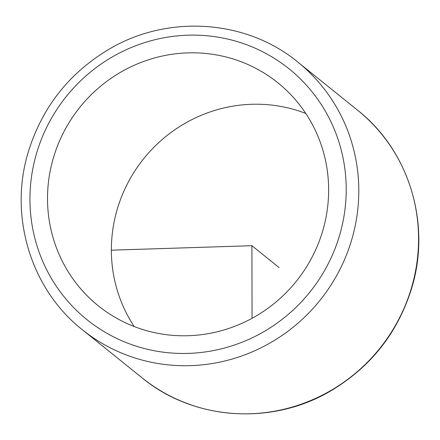 <?xml version="1.0" encoding="UTF-8"?>
<svg xmlns="http://www.w3.org/2000/svg" width="440" height="440" viewBox="0 0 440 440"><rect width="100%" height="100%" fill="white"/><g stroke="black" fill="none" stroke-linecap="round" stroke-linejoin="round"><path stroke-width="0.66" d="M120.472 72.336A143.171 138.853 -51.2 0 0 98.291 305.811A143.171 138.853 -51.2 0 0 255.69 316.256A143.171 138.853 -51.2 0 0 277.871 82.786A143.171 138.853 -51.2 0 0 120.472 72.336M305.789 113.454A143.171 138.853 -51.2 0 0 184.311 123.745A143.171 138.853 -51.2 0 0 134.211 326.546M111.353 250.179L251.922 245.702L252.049 318.307M251.922 245.702L279.087 267.575M357.632 110.248C409.09 150.634 431.338 223.713 411.813 287.711C398.129 332.25 371.305 366.531 331.342 390.544C272.47 425.827 193.809 420.629 142.137 377.877A171.804 166.628 -51.2 0 0 331.012 390.412A171.804 166.628 -51.2 0 0 357.632 110.248L297.864 62.123C246.202 19.371 167.53 14.168 108.658 49.456C68.695 73.469 41.871 107.751 28.188 152.29C8.663 216.288 30.91 289.366 82.368 329.752A171.804 166.628 -51.2 0 0 271.249 342.293A171.804 166.628 -51.2 0 0 297.864 62.123M112.019 57.096A161.068 156.211 -51.2 0 0 49.434 274.989A161.068 156.211 -51.2 0 0 264.138 331.502A161.068 156.211 -51.2 0 0 326.728 113.608A161.068 156.211 -51.2 0 0 112.019 57.096M142.137 377.877L82.368 329.752"/></g></svg>
